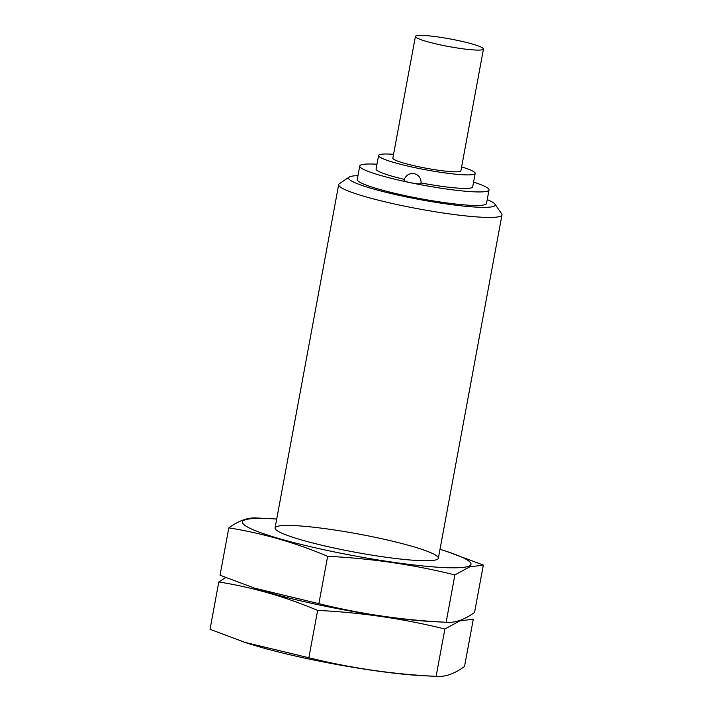 <?xml version="1.0" encoding="UTF-8"?>
<svg xmlns="http://www.w3.org/2000/svg" width="712" height="712" viewBox="0 0 712 712"><rect width="100%" height="100%" fill="white"/><g stroke="black" fill="none" stroke-linecap="round" stroke-linejoin="round"><path stroke-width="1.07" d="M357.94 175.659A74.555 8.313 10.5 0 0 349.192 177.074L339.384 183.723A83.037 9.256 10.5 0 0 338.681 184.648A83.037 9.256 10.5 0 0 410.753 207.379A83.037 9.256 10.5 0 0 500.127 216.386A83.037 9.256 10.5 0 0 501.978 214.917A83.037 9.256 10.5 0 0 501.649 213.805L494.884 204.077A74.555 8.313 10.5 0 0 487.222 199.618M349.192 177.074A74.555 8.313 10.5 0 0 409.195 197.5A74.555 8.313 10.5 0 0 493.514 206.4A74.555 8.313 10.5 0 0 494.884 204.077M376.951 164.232A65.735 7.325 10.5 0 0 359.738 165.994L357.228 179.513A65.735 7.325 10.5 0 0 414.286 197.509A65.735 7.325 10.5 0 0 485.041 204.638A65.735 7.325 10.5 0 0 486.51 203.472L489.011 189.953A65.735 7.325 10.5 0 0 473.569 182.139M359.738 165.994A65.735 7.325 10.5 0 0 416.796 183.981A65.735 7.325 10.5 0 0 487.542 191.119A65.735 7.325 10.5 0 0 489.011 189.953M421.014 182.913A49.128 5.474 10.5 0 0 471.584 187.79A49.128 5.474 10.5 0 0 472.679 186.927L475.189 173.399A49.128 5.474 10.5 0 0 461.607 166.928M393.567 154.317A49.128 5.474 10.5 0 0 378.57 155.492L376.07 169.02A49.128 5.474 10.5 0 0 404.38 179.38M410.708 182.708A8.553 0.952 -169.5 0 1 404.087 180.528A8.553 8.553 0 0 1 414.064 173.666A8.553 8.553 0 0 1 420.917 183.643A8.553 0.952 -169.5 0 1 410.708 182.708M378.57 155.492A49.128 5.474 10.5 0 0 421.21 168.94A49.128 5.474 10.5 0 0 474.094 174.271A49.128 5.474 10.5 0 0 475.189 173.399M483.457 49.048L460.904 170.755A34.603 3.854 -169.5 0 1 460.13 171.37A34.603 3.854 -169.5 0 1 422.892 167.614A34.603 3.854 -169.5 0 1 392.864 158.144L415.416 36.437A34.603 3.854 10.5 0 0 445.445 45.906A34.603 3.854 10.5 0 0 482.683 49.653A34.603 3.854 10.5 0 0 483.457 49.048A34.603 3.854 10.5 0 0 450.144 38.946A34.603 3.854 10.5 0 0 415.416 36.437M439.153 621.861A116.252 12.958 -169.5 0 1 255.19 588.352M218.798 581.971C252.502 587.32 285.45 596.798 317.632 610.407C360.815 612.48 403.232 618.675 444.884 629.008L459.676 620.944L473.302 619.164L464.527 666.503C454.345 673.899 444.867 677.174 436.109 676.347C392.926 674.282 350.509 668.078 308.857 657.755L244.75 642.313L210.022 629.31L218.798 581.971L225.731 577.548M244.741 642.313L246.948 643.043A116.252 12.958 -169.5 0 0 423.346 675.732L436.945 676.4L436.109 676.347L444.884 629.008M308.857 657.755L317.632 610.407M439.998 549.317A116.252 12.958 -169.5 0 1 446.397 551.337A116.252 12.958 -169.5 0 1 468.416 566.343A116.252 12.958 -169.5 0 1 305.715 545.561A116.252 12.958 -169.5 0 1 270.008 518.648A116.252 12.958 -169.5 0 1 276.71 519.048M436.5 559.703A83.037 9.256 -169.5 0 1 351.701 551.577A83.037 9.256 -169.5 0 1 275.384 529.078A83.037 9.256 -169.5 0 1 358.385 534A83.037 9.256 -169.5 0 1 437.649 559.151A83.037 9.256 -169.5 0 1 436.5 559.703M257.246 518.033C248.586 517.17 239.107 520.454 228.819 527.877C262.532 533.226 295.48 542.704 327.654 556.312C370.836 558.386 413.254 564.589 454.906 574.913L469.697 566.859L483.332 565.07L446.397 551.337M483.332 565.07L474.557 612.418C464.366 619.805 454.897 623.089 446.13 622.261C402.947 620.188 360.53 613.984 318.878 603.66L254.771 588.219L220.044 575.216L228.819 527.877M254.771 588.228L256.979 588.949A116.252 12.958 -169.5 0 0 433.368 621.638L446.967 622.306L446.13 622.261L454.906 574.913M318.878 603.66L327.654 556.312M438.352 558.235L501.978 214.917M275.055 527.966L338.681 184.648M270.008 518.648L256.409 517.98"/></g></svg>
